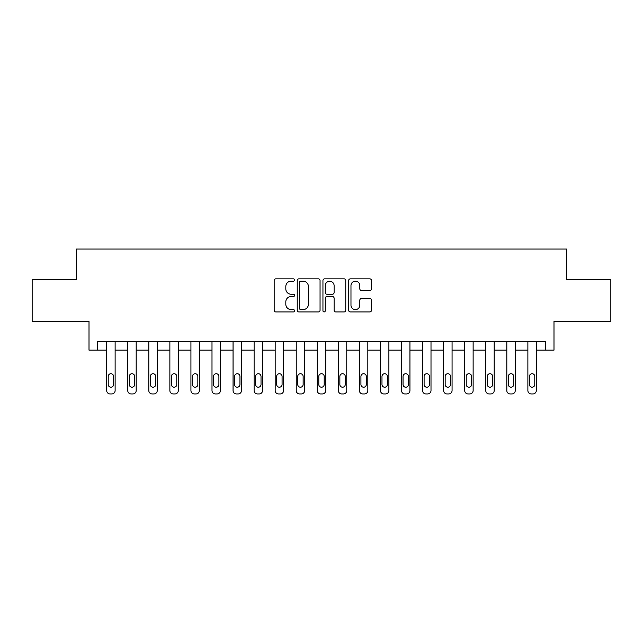 <?xml version="1.0" encoding="UTF-8"?>
<svg xmlns="http://www.w3.org/2000/svg" width="643" height="643" viewBox="0 0 643 643"><rect width="100%" height="100%" fill="white"/><g stroke="black" fill="none" stroke-linecap="round" stroke-linejoin="round"><path stroke-width="0.96" d="M294.542 280.01A1.157 1.157 0 0 0 293.385 278.853L275.815 278.853A1.656 1.656 0 0 0 274.167 280.501L274.167 310.272A1.656 1.656 0 0 0 275.815 311.927L293.385 311.927A1.157 1.157 0 0 0 294.542 310.77A1.157 1.157 0 0 0 293.385 309.604L291.11 309.604A5.289 5.289 0 0 1 285.822 304.316L285.822 301.832A5.289 5.289 0 0 1 291.11 296.544L293.385 296.544A1.157 1.157 0 0 0 294.542 295.386A1.157 1.157 0 0 0 293.385 294.229L291.11 294.229A5.289 5.289 0 0 1 285.822 288.94L285.822 286.456A5.289 5.289 0 0 1 291.11 281.168L293.385 281.168A1.157 1.157 0 0 0 294.542 280.01M369.829 290.507A1.656 1.656 0 0 0 371.485 288.852L371.485 280.501A1.656 1.656 0 0 0 369.829 278.853L350.314 278.853A1.656 1.656 0 0 0 348.659 280.501L348.659 310.272A1.656 1.656 0 0 0 350.314 311.927L369.829 311.927A1.656 1.656 0 0 0 371.485 310.272L371.485 300.185A1.656 1.656 0 0 0 369.829 298.529L361.479 298.529A1.656 1.656 0 0 0 359.823 300.185L359.823 305.184A4.421 4.421 0 0 1 355.402 309.604A4.421 4.421 0 0 1 350.974 305.184L350.974 285.588A4.421 4.421 0 0 1 355.402 281.168A4.421 4.421 0 0 1 359.823 285.588L359.823 288.852A1.656 1.656 0 0 0 361.479 290.507L369.829 290.507M545.569 350.138L553.993 350.138L553.993 321.5L610.85 321.5L610.85 279.384L566.628 279.384L566.628 249.058L76.372 249.058L76.372 279.384L32.15 279.384L32.15 321.5L89.007 321.5L89.007 350.138L106.698 350.138L106.698 390.574A3.368 3.368 0 0 0 110.066 393.942L111.753 393.942A3.368 3.368 0 0 0 115.121 390.574L115.121 350.138L127.756 350.138L127.756 390.574A3.368 3.368 0 0 0 131.124 393.942L132.812 393.942A3.368 3.368 0 0 0 136.179 390.574L136.179 350.138L148.814 350.138L148.814 390.574A3.368 3.368 0 0 0 152.182 393.942L153.87 393.942A3.368 3.368 0 0 0 157.238 390.574L157.238 350.138L169.873 350.138L169.873 390.574A3.368 3.368 0 0 0 173.248 393.942L174.928 393.942A3.368 3.368 0 0 0 178.296 390.574L178.296 350.138L190.931 350.138L190.931 390.574A3.368 3.368 0 0 0 194.307 393.942L195.986 393.942A3.368 3.368 0 0 0 199.354 390.574L199.354 350.138L211.997 350.138L211.997 390.574A3.368 3.368 0 0 0 215.365 393.942L217.045 393.942A3.368 3.368 0 0 0 220.42 390.574L220.42 350.138L233.055 350.138L233.055 390.574A3.368 3.368 0 0 0 236.423 393.942L238.103 393.942A3.368 3.368 0 0 0 241.479 390.574L241.479 350.138L254.114 350.138L254.114 390.574A3.368 3.368 0 0 0 257.481 393.942L259.169 393.942A3.368 3.368 0 0 0 262.537 390.574L262.537 350.138L275.172 350.138L275.172 390.574A3.368 3.368 0 0 0 278.54 393.942L280.227 393.942A3.368 3.368 0 0 0 283.595 390.574L283.595 350.138L296.23 350.138L296.23 390.574A3.368 3.368 0 0 0 299.598 393.942L301.286 393.942A3.368 3.368 0 0 0 304.653 390.574L304.653 350.138L317.288 350.138L317.288 390.574A3.368 3.368 0 0 0 320.656 393.942L322.344 393.942A3.368 3.368 0 0 0 325.712 390.574L325.712 350.138L338.347 350.138L338.347 390.574A3.368 3.368 0 0 0 341.714 393.942L343.402 393.942A3.368 3.368 0 0 0 346.77 390.574L346.77 350.138L359.405 350.138L359.405 390.574A3.368 3.368 0 0 0 362.773 393.942L364.46 393.942A3.368 3.368 0 0 0 367.828 390.574L367.828 350.138L380.463 350.138L380.463 390.574A3.368 3.368 0 0 0 383.831 393.942L385.519 393.942A3.368 3.368 0 0 0 388.886 390.574L388.886 350.138L401.521 350.138L401.521 390.574A3.368 3.368 0 0 0 404.897 393.942L406.577 393.942A3.368 3.368 0 0 0 409.945 390.574L409.945 350.138L422.58 350.138L422.58 390.574A3.368 3.368 0 0 0 425.955 393.942L427.635 393.942A3.368 3.368 0 0 0 431.003 390.574L431.003 350.138L443.646 350.138L443.646 390.574A3.368 3.368 0 0 0 447.014 393.942L448.693 393.942A3.368 3.368 0 0 0 452.069 390.574L452.069 350.138L464.704 350.138L464.704 390.574A3.368 3.368 0 0 0 468.072 393.942L469.752 393.942A3.368 3.368 0 0 0 473.127 390.574L473.127 350.138L485.762 350.138L485.762 390.574A3.368 3.368 0 0 0 489.13 393.942L490.818 393.942A3.368 3.368 0 0 0 494.186 390.574L494.186 350.138L506.821 350.138L506.821 390.574A3.368 3.368 0 0 0 510.188 393.942L511.876 393.942A3.368 3.368 0 0 0 515.244 390.574L515.244 350.138L527.879 350.138L527.879 390.574A3.368 3.368 0 0 0 531.247 393.942L532.934 393.942A3.368 3.368 0 0 0 536.302 390.574L536.302 350.138L545.569 350.138L545.569 341.714L97.431 341.714L97.431 350.138M320.053 280.501A1.656 1.656 0 0 0 318.398 278.853L298.882 278.853A1.656 1.656 0 0 0 297.235 280.501L297.235 310.272A1.656 1.656 0 0 0 298.882 311.927L318.398 311.927A1.656 1.656 0 0 0 320.053 310.272L320.053 280.501M324.602 278.853L344.118 278.853A1.656 1.656 0 0 1 345.765 280.501L345.765 310.272A1.656 1.656 0 0 1 344.118 311.927L335.767 311.927A1.656 1.656 0 0 1 334.111 310.272L334.111 298.199A1.656 1.656 0 0 0 332.455 296.544L326.917 296.544A1.656 1.656 0 0 0 325.262 298.199L325.262 310.77A1.157 1.157 0 0 1 324.104 311.927A1.157 1.157 0 0 1 322.947 310.77L322.947 280.501A1.656 1.656 0 0 1 324.602 278.853M300.707 281.168A1.157 1.157 0 0 0 299.55 282.325L299.55 308.447A1.157 1.157 0 0 0 300.707 309.604L303.102 309.604A5.289 5.289 0 0 0 308.391 304.316L308.391 286.456A5.289 5.289 0 0 0 303.102 281.168L300.707 281.168M334.111 285.669A4.421 4.421 0 0 0 329.682 281.248A4.421 4.421 0 0 0 325.262 285.669L325.262 292.573A1.656 1.656 0 0 0 326.917 294.229L332.455 294.229A1.656 1.656 0 0 0 334.111 292.573L334.111 285.669M115.121 341.714L115.121 390.574M106.698 341.714L106.698 390.574M113.602 384.506A2.693 2.693 0 0 1 110.909 387.207A2.693 2.693 0 0 1 108.217 384.506L108.217 376.42A2.693 2.693 0 0 1 110.909 373.728A2.693 2.693 0 0 1 113.602 376.42L113.602 384.506M110.066 393.942L111.753 393.942M136.179 341.714L136.179 390.574M127.756 341.714L127.756 390.574M134.668 384.506A2.693 2.693 0 0 1 131.968 387.207A2.693 2.693 0 0 1 129.275 384.506L129.275 376.42A2.693 2.693 0 0 1 131.968 373.728A2.693 2.693 0 0 1 134.668 376.42L134.668 384.506M131.124 393.942L132.812 393.942M157.238 341.714L157.238 390.574M148.814 341.714L148.814 390.574M155.727 384.506A2.693 2.693 0 0 1 153.026 387.207A2.693 2.693 0 0 1 150.333 384.506L150.333 376.42A2.693 2.693 0 0 1 153.026 373.728A2.693 2.693 0 0 1 155.727 376.42L155.727 384.506M152.182 393.942L153.87 393.942M178.296 341.714L178.296 390.574M169.873 341.714L169.873 390.574M176.785 384.506A2.693 2.693 0 0 1 174.084 387.207A2.693 2.693 0 0 1 171.392 384.506L171.392 376.42A2.693 2.693 0 0 1 174.084 373.728A2.693 2.693 0 0 1 176.785 376.42L176.785 384.506M173.248 393.942L174.928 393.942M199.354 341.714L199.354 390.574M190.931 341.714L190.931 390.574M197.843 384.506A2.693 2.693 0 0 1 195.142 387.207A2.693 2.693 0 0 1 192.45 384.506L192.45 376.42A2.693 2.693 0 0 1 195.142 373.728A2.693 2.693 0 0 1 197.843 376.42L197.843 384.506M194.307 393.942L195.986 393.942M220.42 341.714L220.42 390.574M211.997 341.714L211.997 390.574M218.901 384.506A2.693 2.693 0 0 1 216.209 387.207A2.693 2.693 0 0 1 213.508 384.506L213.508 376.42A2.693 2.693 0 0 1 216.209 373.728A2.693 2.693 0 0 1 218.901 376.42L218.901 384.506M215.365 393.942L217.045 393.942M241.479 341.714L241.479 390.574M233.055 341.714L233.055 390.574M239.96 384.506A2.693 2.693 0 0 1 237.267 387.207A2.693 2.693 0 0 1 234.566 384.506L234.566 376.42A2.693 2.693 0 0 1 237.267 373.728A2.693 2.693 0 0 1 239.96 376.42L239.96 384.506M236.423 393.942L238.103 393.942M262.537 341.714L262.537 390.574M254.114 341.714L254.114 390.574M261.018 384.506A2.693 2.693 0 0 1 258.325 387.207A2.693 2.693 0 0 1 255.625 384.506L255.625 376.42A2.693 2.693 0 0 1 258.325 373.728A2.693 2.693 0 0 1 261.018 376.42L261.018 384.506M257.481 393.942L259.169 393.942M283.595 341.714L283.595 390.574M275.172 341.714L275.172 390.574M282.076 384.506A2.693 2.693 0 0 1 279.384 387.207A2.693 2.693 0 0 1 276.683 384.506L276.683 376.42A2.693 2.693 0 0 1 279.384 373.728A2.693 2.693 0 0 1 282.076 376.42L282.076 384.506M278.54 393.942L280.227 393.942M304.653 341.714L304.653 390.574M296.23 341.714L296.23 390.574M303.134 384.506A2.693 2.693 0 0 1 300.442 387.207A2.693 2.693 0 0 1 297.749 384.506L297.749 376.42A2.693 2.693 0 0 1 300.442 373.728A2.693 2.693 0 0 1 303.134 376.42L303.134 384.506M299.598 393.942L301.286 393.942M325.712 341.714L325.712 390.574M317.288 341.714L317.288 390.574M324.193 384.506A2.693 2.693 0 0 1 321.5 387.207A2.693 2.693 0 0 1 318.807 384.506L318.807 376.42A2.693 2.693 0 0 1 321.5 373.728A2.693 2.693 0 0 1 324.193 376.42L324.193 384.506M320.656 393.942L322.344 393.942M346.77 341.714L346.77 390.574M338.347 341.714L338.347 390.574M345.251 384.506A2.693 2.693 0 0 1 342.558 387.207A2.693 2.693 0 0 1 339.866 384.506L339.866 376.42A2.693 2.693 0 0 1 342.558 373.728A2.693 2.693 0 0 1 345.251 376.42L345.251 384.506M341.714 393.942L343.402 393.942M367.828 341.714L367.828 390.574M359.405 341.714L359.405 390.574M366.317 384.506A2.693 2.693 0 0 1 363.616 387.207A2.693 2.693 0 0 1 360.924 384.506L360.924 376.42A2.693 2.693 0 0 1 363.616 373.728A2.693 2.693 0 0 1 366.317 376.42L366.317 384.506M362.773 393.942L364.46 393.942M388.886 341.714L388.886 390.574M380.463 341.714L380.463 390.574M387.375 384.506A2.693 2.693 0 0 1 384.675 387.207A2.693 2.693 0 0 1 381.982 384.506L381.982 376.42A2.693 2.693 0 0 1 384.675 373.728A2.693 2.693 0 0 1 387.375 376.42L387.375 384.506M383.831 393.942L385.519 393.942M409.945 341.714L409.945 390.574M401.521 341.714L401.521 390.574M408.434 384.506A2.693 2.693 0 0 1 405.733 387.207A2.693 2.693 0 0 1 403.04 384.506L403.04 376.42A2.693 2.693 0 0 1 405.733 373.728A2.693 2.693 0 0 1 408.434 376.42L408.434 384.506M404.897 393.942L406.577 393.942M431.003 341.714L431.003 390.574M422.58 341.714L422.58 390.574M429.492 384.506A2.693 2.693 0 0 1 426.791 387.207A2.693 2.693 0 0 1 424.099 384.506L424.099 376.42A2.693 2.693 0 0 1 426.791 373.728A2.693 2.693 0 0 1 429.492 376.42L429.492 384.506M425.955 393.942L427.635 393.942M452.069 341.714L452.069 390.574M443.646 341.714L443.646 390.574M450.55 384.506A2.693 2.693 0 0 1 447.858 387.207A2.693 2.693 0 0 1 445.157 384.506L445.157 376.42A2.693 2.693 0 0 1 447.858 373.728A2.693 2.693 0 0 1 450.55 376.42L450.55 384.506M447.014 393.942L448.693 393.942M473.127 341.714L473.127 390.574M464.704 341.714L464.704 390.574M471.608 384.506A2.693 2.693 0 0 1 468.916 387.207A2.693 2.693 0 0 1 466.215 384.506L466.215 376.42A2.693 2.693 0 0 1 468.916 373.728A2.693 2.693 0 0 1 471.608 376.42L471.608 384.506M468.072 393.942L469.752 393.942M494.186 341.714L494.186 390.574M485.762 341.714L485.762 390.574M492.667 384.506A2.693 2.693 0 0 1 489.974 387.207A2.693 2.693 0 0 1 487.273 384.506L487.273 376.42A2.693 2.693 0 0 1 489.974 373.728A2.693 2.693 0 0 1 492.667 376.42L492.667 384.506M489.13 393.942L490.818 393.942M515.244 341.714L515.244 390.574M506.821 341.714L506.821 390.574M513.725 384.506A2.693 2.693 0 0 1 511.032 387.207A2.693 2.693 0 0 1 508.332 384.506L508.332 376.42A2.693 2.693 0 0 1 511.032 373.728A2.693 2.693 0 0 1 513.725 376.42L513.725 384.506M510.188 393.942L511.876 393.942M536.302 341.714L536.302 390.574M527.879 341.714L527.879 390.574M534.783 384.506A2.693 2.693 0 0 1 532.091 387.207A2.693 2.693 0 0 1 529.398 384.506L529.398 376.42A2.693 2.693 0 0 1 532.091 373.728A2.693 2.693 0 0 1 534.783 376.42L534.783 384.506M531.247 393.942L532.934 393.942"/></g></svg>

